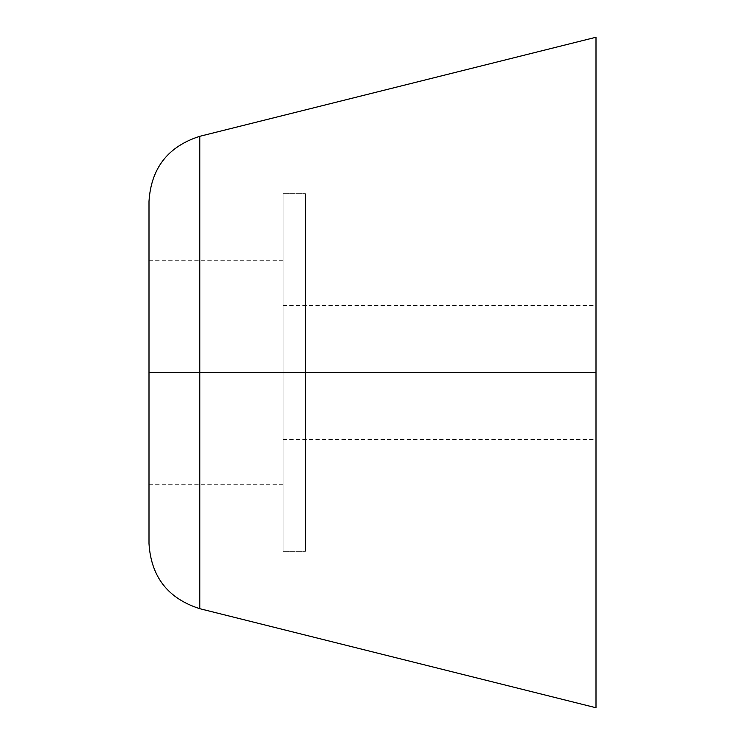 <?xml version="1.0" encoding="UTF-8"?>
<svg xmlns="http://www.w3.org/2000/svg" width="745" height="745" viewBox="0 0 745 745"><rect width="100%" height="100%" fill="white"/><g stroke="black" fill="none" stroke-linecap="round" stroke-linejoin="round"><path stroke-width="0.56" stroke-dasharray="3.73 2.79" d="M596 37.25L596 372.5L199.79 372.5L199.79 608.693L199.79 372.5L149 372.5L149 260.75L149 372.5L149 260.75L149 372.5L283.1 372.5L283.1 193.7L283.1 372.5L283.1 193.7L283.1 372.5L305.45 372.5L149 372.5L596 372.5L305.45 372.5L305.45 305.45L305.45 372.5L305.45 305.45L305.45 372.5L596 372.5L596 305.45L596 707.75M149 543.645L149 372.5L305.45 372.5L305.45 193.7L305.45 551.3L305.45 372.5L305.45 551.3L305.45 372.5L283.1 372.5L283.1 260.75L283.1 484.25L283.1 372.5L283.1 484.25L283.1 372.5L149 372.5L149 201.355M596 372.5L596 37.25L596 439.55L596 372.5L596 439.55L596 372.5L305.45 372.5L305.45 193.7L305.45 551.3L305.45 305.45L305.45 439.55L305.45 372.5L305.45 439.55L305.45 372.5L305.45 439.55L305.45 372.5L596 372.5M199.79 372.5L199.79 136.307L199.79 372.5M149 372.5L149 260.75L149 372.5M283.1 372.5L283.1 193.7L283.1 551.3L283.1 260.75L283.1 551.3L283.1 305.45L283.1 372.5L283.1 305.45L283.1 372.5L305.45 372.5L283.1 372.5L283.1 551.3L283.1 193.7L283.1 551.3L283.1 305.45L283.1 439.55L283.1 372.5L283.1 439.55L283.1 372.5L283.1 439.55L283.1 372.5L305.45 372.5L305.45 305.45L305.45 551.3L305.45 193.7L305.45 551.3L305.45 193.7L305.45 439.55L305.45 372.5L305.45 439.55L305.45 372.5L283.1 372.5M283.1 305.45L596 305.45M283.1 193.7L305.45 193.7L283.1 193.7M149 260.75L283.1 260.75M149 484.25L283.1 484.25M283.1 551.3L305.45 551.3L283.1 551.3M283.1 439.55L596 439.55"/><path stroke-width="1.12" d="M199.79 608.693L199.79 372.5L149 372.5L149 543.645L149 201.355L149 372.5L199.79 372.5L199.79 608.693C168.044 598.58 151.114 576.9 149 543.645L149 201.355C151.114 168.1 168.044 146.42 199.79 136.307L199.79 372.5L596 372.5L596 707.75L596 372.5L199.79 372.5L199.79 136.307L596 37.25L596 707.75L199.79 608.693"/></g></svg>
